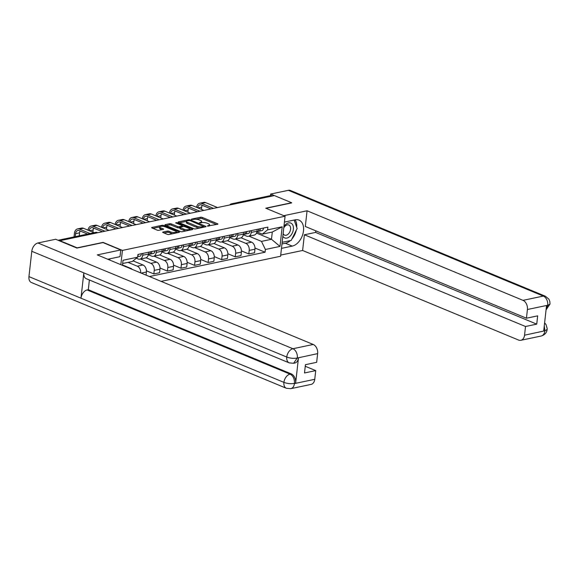 <?xml version="1.0" encoding="UTF-8"?>
<svg xmlns="http://www.w3.org/2000/svg" width="579" height="579" viewBox="0 0 579 579"><rect width="100%" height="100%" fill="white"/><g stroke="black" fill="none" stroke-linecap="round" stroke-linejoin="round"><path stroke-width="0.87" d="M207.289 226.078L217.552 224.29A1.216 0.376 6.4 0 0 217.907 224.073A1.216 0.376 6.4 0 0 217.559 223.762L202.237 217.407A1.216 0.376 6.4 0 0 200.529 217.234L191.461 219.137L191.461 219.513L193.827 219.39A3.879 1.201 6.4 0 1 199.277 219.94L200.558 220.469A3.879 1.201 6.4 0 1 201.68 221.482A3.879 1.201 6.4 0 1 200.551 222.177L199.371 222.799L201.738 222.669A3.879 1.201 6.4 0 1 207.195 223.226L208.476 223.755A3.879 1.201 6.4 0 1 209.598 224.761A3.879 1.201 6.4 0 1 208.469 225.463L207.289 226.078M163.017 232.013A1.216 0.376 6.4 0 0 162.663 232.23A1.216 0.376 6.4 0 0 163.017 232.541L167.317 234.329A1.216 0.376 6.4 0 0 169.017 234.502L179.092 232.382A1.216 0.376 6.4 0 0 179.447 232.165A1.216 0.376 6.4 0 0 179.099 231.846L163.777 225.492A1.216 0.376 6.4 0 0 162.069 225.318L151.995 227.438A1.216 0.376 6.4 0 0 151.64 227.656A1.216 0.376 6.4 0 0 151.995 227.967L157.184 230.124A1.216 0.376 6.4 0 0 158.892 230.297L163.198 229.393A1.216 0.376 6.4 0 0 163.553 229.175A1.216 0.376 6.4 0 0 163.206 228.857L160.629 227.793A3.242 0.999 6.4 0 1 159.688 226.946A3.242 0.999 6.4 0 1 161.729 226.251A3.242 0.999 6.4 0 1 165.196 226.83L175.285 231.014A3.242 0.999 6.4 0 1 176.219 231.853A3.242 0.999 6.4 0 1 174.178 232.548A3.242 0.999 6.4 0 1 170.718 231.976L169.032 231.274A1.216 0.376 6.4 0 0 167.331 231.101L163.017 232.013L162.96 232.519M122.43 250.41L103.091 242.391L77.173 247.841L59.919 240.683L274.403 195.579L291.664 202.744L265.739 208.194L285.078 216.213L122.43 250.41L120.83 264.668M193.864 228.741A1.216 0.376 6.4 0 0 195.572 228.915L205.646 226.794A1.216 0.376 6.4 0 0 206.001 226.577A1.216 0.376 6.4 0 0 205.646 226.266L190.325 219.911A1.216 0.376 6.4 0 0 188.624 219.738L178.549 221.851A1.216 0.376 6.4 0 0 178.194 222.075A1.216 0.376 6.4 0 0 178.542 222.387L193.864 228.741M192.366 229.588L182.298 231.709A1.216 0.376 6.4 0 1 180.59 231.535L165.268 225.18A1.216 0.376 6.4 0 1 164.914 224.862A1.216 0.376 6.4 0 1 165.268 224.645L169.582 223.74A1.216 0.376 6.4 0 1 171.29 223.914L177.5 226.49A1.216 0.376 6.4 0 0 179.208 226.664L182.067 226.063A1.216 0.376 6.4 0 0 182.421 225.846A1.216 0.376 6.4 0 0 182.067 225.528L175.596 222.85L176.798 222.597L192.373 229.06A1.216 0.376 6.4 0 1 192.72 229.371A1.216 0.376 6.4 0 1 192.366 229.588M161.114 281.372L280.591 256.251L285.078 216.213M233.048 204.278L232.186 203.917A2.468 1.715 78.1 0 0 231.412 203.837L270.813 195.55A2.468 1.715 78.1 0 1 271.587 195.637L232.186 203.917A2.468 1.607 112.5 0 0 230.999 204.713M272.448 195.992L271.587 195.637M291.642 202.918L266.014 208.302M251.438 230.58L251.235 232.418A5.681 3.944 78.1 0 1 248.413 236.326L254.152 235.117A5.681 3.944 -101.9 0 0 256.975 231.216L257.177 229.371M235.421 239.055L245.829 243.375A5.681 3.944 78.1 0 1 249.216 250.396L254.955 249.194A5.681 3.944 -101.9 0 0 251.568 242.167L241.081 237.817M254.955 249.194L254.557 252.755L248.818 253.957L241.429 250.895M248.413 236.326A5.681 3.944 78.1 0 1 246.64 236.138L243.296 234.748M249.216 250.396L248.818 253.957M237.875 233.431L237.665 235.277A5.681 3.944 78.1 0 1 234.842 239.178L240.589 237.969A5.681 3.944 -101.9 0 0 243.404 234.068L243.614 232.23M227.858 253.747L235.248 256.815L240.987 255.607L241.392 252.046A5.681 3.944 -101.9 0 0 238.005 245.018L227.518 240.669M234.842 239.178A5.681 3.944 78.1 0 1 233.076 238.989L229.725 237.6M221.858 241.913L232.259 246.227A5.681 3.944 78.1 0 1 235.646 253.255L235.248 256.815M224.305 236.29L224.095 238.128A5.681 3.944 78.1 0 1 221.279 242.029L227.019 240.828A5.681 3.944 -101.9 0 0 229.834 236.92L230.044 235.081M214.288 256.598L221.677 259.667L227.424 258.458L227.822 254.898A5.681 3.944 -101.9 0 0 224.435 247.87L213.948 243.52M221.279 242.029A5.681 3.944 78.1 0 1 219.506 241.841L216.155 240.451M208.288 244.765L218.696 249.079A5.681 3.944 78.1 0 1 222.083 256.106L221.677 259.667M210.734 239.141L210.532 240.98A5.681 3.944 78.1 0 1 207.709 244.888L213.448 243.679A5.681 3.944 -101.9 0 0 216.271 239.771L216.474 237.933M200.725 259.45L208.114 262.519L213.854 261.31L214.252 257.749A5.681 3.944 -101.9 0 0 210.865 250.729L200.377 246.379M207.709 244.888A5.681 3.944 78.1 0 1 205.936 244.693L202.592 243.303M194.718 247.617L205.125 251.93A5.681 3.944 78.1 0 1 208.512 258.958L208.114 262.519M197.164 241.993L196.961 243.831A5.681 3.944 78.1 0 1 194.139 247.74L199.878 246.531A5.681 3.944 -101.9 0 0 202.701 242.623L202.903 240.784M187.155 262.309L194.544 265.37L200.283 264.162L200.681 260.601A5.681 3.944 -101.9 0 0 197.294 253.58L186.807 249.231M194.139 247.74A5.681 3.944 78.1 0 1 192.366 247.544L189.022 246.162M181.147 250.468L191.555 254.789A5.681 3.944 78.1 0 1 194.942 261.809L194.544 265.37M183.594 244.845L183.391 246.683A5.681 3.944 78.1 0 1 180.568 250.591L186.315 249.383A5.681 3.944 -101.9 0 0 189.13 245.482L189.34 243.636M173.584 265.16L180.974 268.222L186.713 267.02L187.118 263.459A5.681 3.944 -101.9 0 0 183.731 256.432L173.244 252.082M180.568 250.591A5.681 3.944 78.1 0 1 178.802 250.403L175.451 249.013M167.584 253.32L177.985 257.641A5.681 3.944 78.1 0 1 181.372 264.661L180.974 268.222M170.031 247.696L169.821 249.542A5.681 3.944 78.1 0 1 167.005 253.443L172.745 252.234A5.681 3.944 -101.9 0 0 175.56 248.333L175.77 246.495M160.014 268.012L167.403 271.081L173.15 269.872L173.548 266.311A5.681 3.944 -101.9 0 0 170.161 259.283L159.674 254.934M167.005 253.443A5.681 3.944 78.1 0 1 165.232 253.255L161.881 251.865M154.014 256.179L164.422 260.492A5.681 3.944 78.1 0 1 167.809 267.52L167.403 271.081M156.46 250.555L156.25 252.393A5.681 3.944 78.1 0 1 153.435 256.294L159.174 255.093A5.681 3.944 -101.9 0 0 161.997 251.185L162.2 249.346M146.451 270.863L153.84 273.932L159.58 272.723L159.978 269.163A5.681 3.944 -101.9 0 0 156.591 262.135L146.103 257.785M153.435 256.294A5.681 3.944 78.1 0 1 151.662 256.106L148.311 254.717M140.444 259.03L150.851 263.344A5.681 3.944 78.1 0 1 154.238 270.371L153.84 273.932M142.89 253.407L142.687 255.245A5.681 3.944 78.1 0 1 139.865 259.153L145.604 257.945A5.681 3.944 -101.9 0 0 148.427 254.036L148.629 252.198M146.06 275.126L146.407 272.014A5.681 3.944 -101.9 0 0 143.02 264.994L133.09 260.868M139.865 259.153A5.681 3.944 78.1 0 1 138.091 258.958L136.347 258.234M128.053 262.374L137.281 266.195A5.681 3.944 78.1 0 1 140.697 272.904M248.992 236.203L261.484 241.385L271.486 239.279L272.296 232.041L262.294 234.148L256.866 231.897M256.483 233.055L271.486 239.279L279.997 246.408L265.385 249.477L261.484 241.385M262.294 234.148L267.585 229.863L282.197 226.794L279.997 246.408M149.447 276.538L265.073 252.22L265.385 249.477M122.458 265.341L123.023 260.261L137.636 257.192L132.345 261.469L122.661 263.503M267.585 229.863L267.889 227.12L137.947 254.442L137.636 257.192M130.897 268.844L131.534 268.707L122.495 264.958M254.999 248.044L265.073 252.22M131.534 268.707L131.773 269.206M282.197 226.794L272.296 232.041M209.453 225.998A3.879 1.201 6.4 0 0 209.468 225.933L209.598 224.761M201.535 222.712A3.879 1.201 6.4 0 0 201.55 222.647L201.68 221.482M216.452 224.522L202.107 218.572A1.216 0.376 6.4 0 0 200.399 218.399L196.209 219.282M186.518 221.316L179.519 222.792M204.546 227.026L203.721 226.686M203.511 226.498L190.064 220.548L187.632 220.686A3.879 1.201 6.4 0 0 186.503 221.388A3.879 1.201 6.4 0 0 187.625 222.394L196.817 226.208A3.879 1.201 6.4 0 0 202.274 226.758L203.511 226.498L203.432 227.265M186.503 221.388L186.373 222.553A3.879 1.201 6.4 0 0 187.495 223.559L187.625 222.394M199.762 228.032A3.879 1.201 6.4 0 1 196.686 227.373L187.495 223.559M166.238 225.578L169.452 224.905L169.582 223.74M180.018 227.634L179.077 227.829A1.216 0.376 6.4 0 1 177.369 227.656L171.152 225.079A1.216 0.376 6.4 0 0 169.452 224.905M182.385 226.136L183.355 226.541M189.456 229.067L191.265 229.82M183.948 229.168A3.242 0.999 6.4 0 0 187.415 229.74A3.242 0.999 6.4 0 0 189.456 229.045A3.242 0.999 6.4 0 0 188.515 228.206L184.962 226.729A1.216 0.376 6.4 0 0 183.261 226.555L180.395 227.156A1.216 0.376 6.4 0 0 180.047 227.373A1.216 0.376 6.4 0 0 180.395 227.692L183.948 229.168L183.818 230.333A3.242 0.999 6.4 0 0 186.257 230.876M189.326 230.232A3.242 0.999 6.4 0 0 189.326 230.21L189.456 229.045M180.047 227.373L179.91 228.546A1.216 0.376 6.4 0 0 180.264 228.857L180.395 227.692M183.818 230.333L180.264 228.857M172.933 233.677A3.242 0.999 6.4 0 1 170.588 233.142L168.902 232.447A1.216 0.376 6.4 0 0 167.201 232.273L163.987 232.946M159.688 226.946L159.558 228.119A3.242 0.999 6.4 0 0 160.499 228.958L160.629 227.793M162.098 229.624L160.499 228.958M159.688 226.961L152.965 228.372M177.992 232.613L176.219 231.875M258.82 229.479A1.484 1.028 -101.9 0 0 259.11 228.966M257.93 231.267L258.386 231.289A3.09 2.142 -101.9 0 0 258.77 231.26A3.09 2.142 -101.9 0 0 260.326 228.712M258.77 231.26L261.896 230.601A3.09 2.142 -101.9 0 0 263.452 228.054M197.714 207.81A4.632 3.213 78.1 0 1 199.994 204.807A4.632 3.213 78.1 0 1 201.434 204.966L210.973 208.918M256.91 231.643L257.286 231.571A3.09 2.142 -101.9 0 0 258.842 229.023M217.516 207.543L205.603 202.607A6.239 4.328 -101.9 0 0 203.663 202.397L199.661 203.236A6.239 4.328 -101.9 0 0 196.585 207.347M213.513 208.382L201.608 203.446A6.239 4.328 -101.9 0 0 199.661 203.236M196.143 211.248L196.057 212.059M201.449 209.359L201.695 207.152A4.632 3.213 78.1 0 1 202.274 205.313M290.34 240.596A13.896 9.032 112.5 0 1 285.389 243.26L292.236 246.104A13.896 9.032 112.5 0 0 302.976 233.684A13.896 9.032 112.5 0 0 299.032 220.136A13.896 9.032 112.5 0 0 295.181 219.839L284.419 222.097M292.236 246.104L281.474 248.369M280.721 255.078L302.622 250.475L304.38 234.777L525.515 326.498L524.538 335.198L544.991 330.775L543.71 330.884L546.525 305.784L547.727 305.242L527.418 309.512A7.411 5.146 -101.9 0 0 523.003 300.349L543.312 296.079L288.356 190.325L270.654 194.045L274.374 195.586M315.779 230.826L315.598 232.418L304.38 234.777M315.598 232.418L536.733 324.139L537.667 315.852L526.441 318.211L305.307 226.483L307.073 210.785L523.003 300.349M283.79 215.678L307.073 210.785M302.622 250.475L518.552 340.047A7.411 5.146 -101.9 0 0 520.861 340.293A7.411 5.146 -101.9 0 0 524.538 335.198M288.356 190.325A7.599 4.936 -67.5 0 1 290.463 190.491L545.418 296.245A7.599 4.936 -67.5 0 0 543.312 296.079A7.411 5.146 78.1 0 1 547.727 305.242M270.48 195.622L270.654 194.045M526.441 318.211L527.418 309.512M536.733 324.139L525.515 326.498M291.896 239.018A13.896 9.032 112.5 0 0 296.289 230.189M296.709 227.352A13.896 9.032 112.5 0 0 295.138 219.846M285.389 243.26L281.966 243.983M544.267 325.883L544.882 330.638M544.6 322.894L545.997 324.501L547.198 328.626L547.162 329.393L544.998 330.775M545.418 296.245L548.87 299.148L549.833 301.406L550.007 304.047L547.843 305.394M107.766 259.247L120.012 256.671L120.765 249.954L97.279 254.898L313.21 344.462A7.411 5.146 78.1 0 1 317.632 353.624L316.655 362.324L305.437 364.683L304.503 372.97L315.721 370.611L314.752 379.31A7.411 5.146 78.1 0 1 311.068 384.405L290.759 388.675A7.411 5.146 -101.9 0 0 294.436 383.58L314.752 379.31M289.196 362.874A7.599 4.936 -67.5 0 1 286.75 357.04C290.217 358.307 293.691 358.647 297.172 358.046L293.611 363.279L289.196 362.874L86.271 278.702A7.599 4.936 -67.5 0 1 83.825 272.868L31.794 251.286A7.599 4.936 -67.5 0 1 37.946 242.977L55.649 239.257L76.891 248.073L102.982 242.587L120.765 249.954M109.735 260.065L109.88 258.799M290.759 388.675L286.344 388.263L31.389 282.509A7.599 4.936 -67.5 0 1 28.95 276.617L80.98 298.199A7.599 4.936 -67.5 0 1 87.132 289.956L290.057 374.128L291.23 373.875A7.411 5.146 78.1 0 1 295.645 383.037L298.46 357.938A7.411 5.146 78.1 0 1 294.783 363.033L293.611 363.279M31.794 251.286L28.95 276.617M37.946 242.977L292.902 348.732A7.599 4.936 -67.5 0 0 286.75 357.04L83.825 272.868L80.98 298.199L283.905 382.372C287.365 383.645 290.839 384 294.327 383.428L294.436 383.58M315.721 370.611L305.256 366.268M89.39 279.997L88.305 289.703L291.23 373.875M88.305 289.703L87.132 289.956M282.834 236.246A8.026 5.218 112.5 0 0 288.849 237.224A8.026 5.218 112.5 0 0 293.379 229.298A8.026 5.218 112.5 0 0 290.448 222.944A8.026 5.218 112.5 0 0 283.92 226.555M283.131 233.561A5.493 3.575 112.5 0 0 284.593 235.139A5.493 3.575 112.5 0 0 290.571 229.248A5.493 3.575 112.5 0 0 288.805 224.985A5.493 3.575 112.5 0 0 283.768 227.931M294.161 220.049L297.121 228.517L291.201 240.415L282.154 242.319M245.25 232.331A1.484 1.028 -101.9 0 0 245.539 231.824M244.36 234.119L244.816 234.14A3.09 2.142 -101.9 0 0 245.199 234.111A3.09 2.142 -101.9 0 0 246.755 231.564M245.199 234.111L248.326 233.453A3.09 2.142 -101.9 0 0 249.889 230.905M184.144 210.669A4.632 3.213 78.1 0 1 186.424 207.658A4.632 3.213 78.1 0 1 187.864 207.818L197.403 211.769M243.346 234.502L243.723 234.423A3.09 2.142 -101.9 0 0 245.279 231.875M203.946 210.394L192.04 205.458A6.239 4.328 -101.9 0 0 190.093 205.248L186.091 206.088A6.239 4.328 -101.9 0 0 183.022 210.199M199.943 211.241L188.037 206.298A6.239 4.328 -101.9 0 0 186.091 206.088M182.58 214.107L182.486 214.91M187.878 212.211L188.124 210.003A4.632 3.213 78.1 0 1 188.703 208.165M231.68 235.183A1.484 1.028 -101.9 0 0 231.976 234.676M230.789 236.97L231.245 236.992A3.09 2.142 -101.9 0 0 231.629 236.963A3.09 2.142 -101.9 0 0 233.185 234.415M231.629 236.963L234.763 236.304A3.09 2.142 -101.9 0 0 236.319 233.757M170.581 213.521A4.632 3.213 78.1 0 1 172.853 210.517A4.632 3.213 78.1 0 1 174.301 210.669L183.833 214.628M229.776 237.354L230.153 237.274A3.09 2.142 -101.9 0 0 231.709 234.727M190.375 213.253L178.47 208.31A6.239 4.328 -101.9 0 0 176.523 208.1L172.52 208.947A6.239 4.328 -101.9 0 0 169.452 213.05M186.373 214.092L174.467 209.149A6.239 4.328 -101.9 0 0 172.52 208.947M169.01 216.959L168.916 217.762M174.308 215.07L174.554 212.855A4.632 3.213 78.1 0 1 175.133 211.017M218.109 238.034A1.484 1.028 -101.9 0 0 218.406 237.528M217.219 239.822L217.682 239.844A3.09 2.142 -101.9 0 0 218.059 239.815A3.09 2.142 -101.9 0 0 219.615 237.274M218.059 239.815L221.192 239.156A3.09 2.142 -101.9 0 0 222.749 236.616M157.01 216.372A4.632 3.213 78.1 0 1 159.283 213.369A4.632 3.213 78.1 0 1 160.73 213.521L170.269 217.48M216.206 240.205L216.582 240.126A3.09 2.142 -101.9 0 0 218.138 237.585M176.805 216.105L164.899 211.161A6.239 4.328 -101.9 0 0 162.952 210.959L158.957 211.798A6.239 4.328 -101.9 0 0 155.881 215.902M172.81 216.944L160.897 212.008A6.239 4.328 -101.9 0 0 158.957 211.798M155.44 219.81L155.353 220.613M160.738 217.921L160.991 215.714A4.632 3.213 78.1 0 1 161.563 213.868M204.539 240.886A1.484 1.028 -101.9 0 0 204.836 240.379M203.656 242.681L204.112 242.702A3.09 2.142 -101.9 0 0 204.496 242.666A3.09 2.142 -101.9 0 0 206.052 240.126M204.496 242.666L207.622 242.008A3.09 2.142 -101.9 0 0 209.178 239.467M143.44 219.224A4.632 3.213 78.1 0 1 145.72 216.22A4.632 3.213 78.1 0 1 147.16 216.38L156.699 220.331M202.636 243.057L203.012 242.977A3.09 2.142 -101.9 0 0 204.568 240.437M163.242 218.956L151.329 214.02A6.239 4.328 -101.9 0 0 149.389 213.81L145.387 214.65A6.239 4.328 -101.9 0 0 142.311 218.761M159.239 219.796L147.334 214.86A6.239 4.328 -101.9 0 0 145.387 214.65M141.869 222.662L141.783 223.465M147.175 220.773L147.421 218.565A4.632 3.213 78.1 0 1 148 216.72M190.976 243.745A1.484 1.028 -101.9 0 0 191.265 243.231M190.086 245.532L190.542 245.554A3.09 2.142 -101.9 0 0 190.925 245.525A3.09 2.142 -101.9 0 0 192.481 242.977M190.925 245.525L194.052 244.866A3.09 2.142 -101.9 0 0 195.615 242.319M129.87 222.075A4.632 3.213 78.1 0 1 132.15 219.072A4.632 3.213 78.1 0 1 133.59 219.231L143.129 223.183M189.072 245.909L189.442 245.836A3.09 2.142 -101.9 0 0 191.005 243.289M149.672 221.808L137.766 216.872A6.239 4.328 -101.9 0 0 135.819 216.662L131.817 217.501A6.239 4.328 -101.9 0 0 128.748 221.612M145.669 222.647L133.763 217.711A6.239 4.328 -101.9 0 0 131.817 217.501M128.306 225.513L128.212 226.324M133.604 223.624L133.85 221.417A4.632 3.213 78.1 0 1 134.429 219.579M177.406 246.596A1.484 1.028 -101.9 0 0 177.702 246.089M176.515 248.384L176.971 248.405A3.09 2.142 -101.9 0 0 177.355 248.377A3.09 2.142 -101.9 0 0 178.911 245.829M177.355 248.377L180.489 247.718A3.09 2.142 -101.9 0 0 182.045 245.17M116.307 224.934A4.632 3.213 78.1 0 1 118.579 221.923A4.632 3.213 78.1 0 1 120.027 222.083L129.558 226.034M175.502 248.767L175.878 248.688A3.09 2.142 -101.9 0 0 177.435 246.14M136.101 224.659L124.195 219.723A6.239 4.328 -101.9 0 0 122.249 219.513L118.246 220.353A6.239 4.328 -101.9 0 0 115.178 224.464M132.099 225.506L120.193 220.563A6.239 4.328 -101.9 0 0 118.246 220.353M114.736 228.372L114.642 229.175M120.034 226.476L120.28 224.268A4.632 3.213 78.1 0 1 120.859 222.43M163.835 249.448A1.484 1.028 -101.9 0 0 164.132 248.941M162.945 251.235L163.408 251.257A3.09 2.142 -101.9 0 0 163.785 251.228A3.09 2.142 -101.9 0 0 165.341 248.681M163.785 251.228L166.918 250.569A3.09 2.142 -101.9 0 0 168.475 248.022M102.736 227.786A4.632 3.213 78.1 0 1 105.009 224.782A4.632 3.213 78.1 0 1 106.456 224.934L115.995 228.893M161.932 251.619L162.308 251.539A3.09 2.142 -101.9 0 0 163.864 248.992M122.531 227.518L110.625 222.575A6.239 4.328 -101.9 0 0 108.678 222.365L104.683 223.212A6.239 4.328 -101.9 0 0 101.607 227.315M118.536 228.358L106.623 223.414A6.239 4.328 -101.9 0 0 104.683 223.212M101.166 231.224L101.079 232.027M106.464 229.335L106.71 227.12A4.632 3.213 78.1 0 1 107.289 225.282M150.265 252.299A1.484 1.028 -101.9 0 0 150.562 251.793M149.382 254.087L149.838 254.109A3.09 2.142 -101.9 0 0 150.214 254.08A3.09 2.142 -101.9 0 0 151.778 251.539M150.214 254.08L153.348 253.421A3.09 2.142 -101.9 0 0 154.904 250.881M89.166 230.637A4.632 3.213 78.1 0 1 91.446 227.634A4.632 3.213 78.1 0 1 92.886 227.786L102.425 231.745M148.362 254.471L148.738 254.391A3.09 2.142 -101.9 0 0 150.294 251.851M108.968 230.37L97.055 225.426A6.239 4.328 -101.9 0 0 95.115 225.224L91.113 226.063A6.239 4.328 -101.9 0 0 88.037 230.167M104.965 231.209L93.06 226.273A6.239 4.328 -101.9 0 0 91.113 226.063M87.595 234.075L79.316 230.645A4.632 3.213 78.1 0 0 77.876 230.485A4.632 3.213 78.1 0 0 75.574 233.67L79.576 232.83A4.632 3.213 78.1 0 1 80.155 230.985M92.893 232.186L93.147 229.979A4.632 3.213 78.1 0 1 93.726 228.133M137.759 256.099A3.09 2.142 -101.9 0 0 138.207 254.391M137.693 256.714L139.778 256.273A3.09 2.142 -101.9 0 0 141.341 253.732M94.138 232.7L83.492 228.285A6.239 4.328 -101.9 0 0 81.545 228.075L77.543 228.915A6.239 4.328 -101.9 0 0 74.445 233.199L74.032 236.927M90.143 233.54L79.489 229.125A6.239 4.328 -101.9 0 0 77.543 228.915M75.241 236.673L75.574 233.67M79.236 235.834L79.576 232.83M154.238 270.371L159.978 269.163M167.809 267.52L173.548 266.311M181.372 264.661L187.118 263.459M194.942 261.809L200.681 260.601M208.512 258.958L214.252 257.749M222.083 256.106L227.822 254.898M235.646 253.255L241.392 252.046M141.196 273.114L146.407 272.014M137.281 266.195L143.02 264.994M150.851 263.344L156.591 262.135M156.25 252.393L161.997 251.185M164.422 260.492L170.161 259.283M169.821 249.542L175.56 248.333M177.985 257.641L183.731 256.432M183.391 246.683L189.13 245.482M191.555 254.789L197.294 253.58M196.961 243.831L202.701 242.623M205.125 251.93L210.865 250.729M210.532 240.98L216.271 239.771M218.696 249.079L224.435 247.87M224.095 238.128L229.834 236.92M232.259 246.227L238.005 245.018M237.665 235.277L243.404 234.068M245.829 243.375L251.568 242.167M251.235 232.418L256.975 231.216M142.687 255.245L148.427 254.036M97.359 232.809L96.498 232.447L58.493 240.437M97.735 232.729L97.185 232.505A2.468 1.607 112.5 0 0 96.498 232.447A2.468 1.715 78.1 0 0 95.73 232.367L58.103 240.278M208.382 226.215L208.469 225.463M200.464 222.937L200.551 222.177M191.417 219.499L191.461 219.137M200.399 218.399L200.529 217.234M202.107 218.572L202.237 217.407M217.494 224.305L217.559 223.762M178.491 222.365L178.549 221.851M188.537 220.498L188.624 219.738M190.245 220.621L190.325 219.911M205.588 226.809L205.646 226.266M196.686 227.373L196.817 226.208M202.194 227.525L202.274 226.758M165.21 225.151L165.268 224.645M171.152 225.079L171.29 223.914M177.369 227.656L177.5 226.49M179.077 227.829L179.208 226.664M181.98 226.823L182.067 226.063M176.711 223.306L176.798 222.597M192.308 229.602L192.373 229.06M167.201 232.273L167.331 231.101M168.902 232.447L169.032 231.274M170.588 233.142L170.718 231.976M163.14 229.4L163.206 228.857M151.937 227.945L151.995 227.438M161.968 226.251L162.069 225.318M163.669 226.411L163.777 225.492M179.034 232.396L179.099 231.846M201.608 203.446L205.603 202.607M197.996 207.926L201.695 207.152M547.162 329.393C546.757 332.708 544.759 334.915 541.17 336.023A7.411 5.146 -101.9 0 0 544.846 330.927M546.12 309.381L547.698 305.538M295.645 383.037L294.335 383.436M317.632 353.624L297.179 358.046M297.288 358.191L298.46 357.938M297.317 357.894A7.411 5.146 78.1 0 0 292.902 348.732L313.21 344.462M286.344 388.263A7.599 4.936 -67.5 0 1 283.905 382.372A7.599 4.936 -67.5 0 1 290.057 374.128C293.148 375.764 294.624 378.818 294.472 383.291M188.037 206.298L192.04 205.458M184.426 210.785L188.124 210.003M174.467 209.149L178.47 208.31M170.856 213.637L174.554 212.855M160.897 212.008L164.899 211.161M157.293 216.488L160.991 215.714M147.334 214.86L151.329 214.02M143.722 219.34L147.421 218.565M133.763 217.711L137.766 216.872M130.152 222.191L133.85 221.417M120.193 220.563L124.195 219.723M116.582 225.05L120.28 224.268M106.623 223.414L110.625 222.575M103.019 227.902L106.71 227.12M93.06 226.273L97.055 225.426M89.448 230.753L93.147 229.979M79.489 229.125L83.492 228.285M97.185 232.505A2.468 2.468 0 0 0 95.73 232.367M231.412 203.837A2.468 2.468 0 0 0 229.82 204.959M203.663 227.214L203.765 226.346M182.32 226.758L182.421 225.846M176.096 233.011L176.219 231.853M520.861 340.293L541.17 336.023M550.007 304.047L546.062 309.881"/></g></svg>
